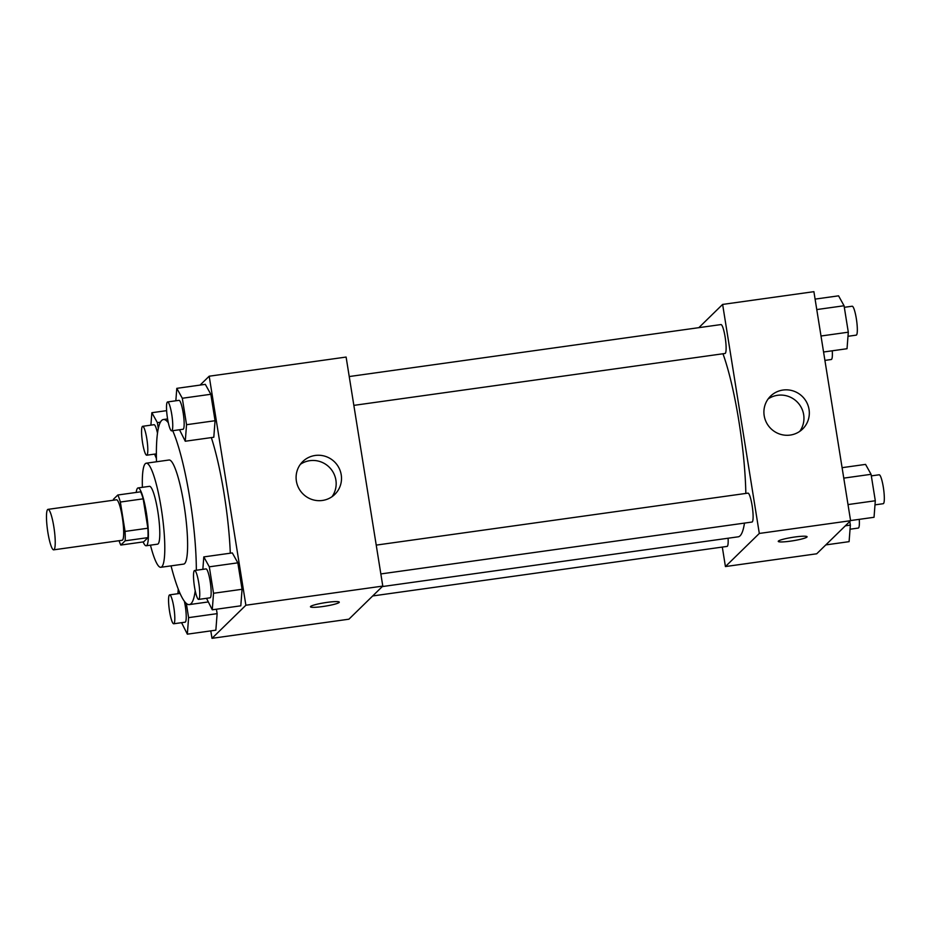 <?xml version="1.0" encoding="UTF-8"?>
<svg xmlns="http://www.w3.org/2000/svg" width="930" height="930" viewBox="0 0 930 930"><rect width="100%" height="100%" fill="white"/><g stroke="black" fill="none" stroke-linecap="round" stroke-linejoin="round"><path stroke-width="1.4" d="M54.068 549.642A20.437 3.36 82 0 1 53.684 549.839A20.437 3.36 82 0 1 47.523 530.065A20.437 3.36 82 0 1 48.023 509.361A20.437 3.36 82 0 1 54.01 527.915A20.437 3.36 82 0 1 54.068 549.642M48.023 509.361L116.483 499.794A20.437 3.36 82 0 1 122.469 518.347A20.437 3.36 82 0 1 122.528 540.074A20.437 3.36 82 0 1 122.144 540.272L53.684 549.839M117.819 495.004L140.639 491.819A27.749 4.569 82 0 1 143.174 498.84L147.87 528.217L125.05 531.414L120.354 502.037A27.749 4.569 82 0 0 117.819 495.004L113.472 499.247A27.749 4.569 82 0 0 113.425 500.212M147.87 528.217A27.749 4.569 82 0 1 147.975 537.621L143.627 541.865L120.807 545.061A27.749 4.569 82 0 1 119.087 540.702M120.807 545.061L125.155 540.807A27.749 4.569 82 0 0 125.05 531.414M147.975 537.621L125.155 540.807M143.139 541.934A29.202 4.801 -98 0 0 146.173 545.759A29.202 4.801 -98 0 0 146.894 516.173A29.202 4.801 -98 0 0 138.093 487.925A29.202 4.801 -98 0 0 136.21 492.435M138.093 487.925L149.498 486.332A29.202 4.801 82 0 1 158.042 512.837A29.202 4.801 82 0 1 158.123 543.876A29.202 4.801 82 0 1 157.589 544.166L146.173 545.759M143.174 498.84L120.354 502.037M150.462 545.154A52.557 8.649 -98 0 0 160.82 567.3A52.557 8.649 -98 0 0 162.099 514.046A52.557 8.649 -98 0 0 146.266 463.198A52.557 8.649 -98 0 0 142.383 487.32M160.82 567.3L183.64 564.103A52.557 8.649 -98 0 0 184.919 510.861A52.557 8.649 -98 0 0 169.086 460.001L146.266 463.198M171.05 565.87A93.442 15.368 -98 0 0 189.302 604.593A93.442 15.368 -98 0 0 195.219 590.852M196.335 570.253A93.442 15.368 -98 0 0 172.701 430.706M168.318 422.778A93.442 15.368 -98 0 0 163.424 419.523A93.442 15.368 -98 0 0 156.496 461.768M211.331 437.6A93.442 15.368 82 0 1 230.303 553.211M210.796 630.889L211.994 638.329L245.88 605.232L209.192 376.208L200.09 385.09M181.571 622.682L187.337 634.167L215.853 630.18L217.132 613.649L216.423 609.22L217.132 613.649L188.604 617.636L186.337 603.454M179.513 429.753L185.268 441.239L213.795 437.251L215.063 420.72L210.831 394.274L205.321 384.357L176.805 388.345L175.84 400.784M206.518 598.316L212.273 609.801L240.8 605.814L242.067 589.283L237.836 562.836L232.326 552.92L203.798 556.907L202.845 569.346M211.994 638.329L348.913 619.194L382.788 586.086L346.111 357.062L209.192 376.208M296.379 481.101A22.971 22.494 -134.3 0 1 334.893 462.245A22.971 22.494 -134.3 0 1 311.806 499.433A22.971 22.494 -134.3 0 1 296.379 481.101M382.788 586.086L245.88 605.232M331.964 496.771A22.971 22.494 45.7 0 0 300.309 464.372M322.757 606.534A14.601 1.732 -9.1 0 1 310.457 606.779A14.601 1.732 -9.1 0 1 324.593 602.756A14.601 1.732 -9.1 0 1 339.287 602.163A14.601 1.732 -9.1 0 1 322.757 606.534M744.477 523.102A102.312 16.833 82 0 1 740.094 535.808A102.312 16.833 82 0 1 738.188 536.819L382.3 586.574M722.97 353.772A102.312 16.833 82 0 1 745.837 493.435M380.847 573.938L752.021 522.044A14.601 2.406 -98 0 0 752.37 507.257A14.601 2.406 -98 0 0 747.976 493.133L376.232 545.108M728.097 538.226A14.601 2.406 82 0 1 727.353 546.27A14.601 2.406 82 0 1 727.074 546.41L372.698 595.956M349.227 376.545L720.971 324.57A14.601 2.406 82 0 1 725.249 337.823A14.601 2.406 82 0 1 725.284 353.342A14.601 2.406 82 0 1 725.016 353.481L353.842 405.375M725.423 566.556L759.31 533.448L722.622 304.424L813.901 291.671L850.59 520.695L816.703 553.792L725.423 566.556L722.308 547.084M722.622 304.424L698.837 327.662M790.209 435.077A22.971 22.494 -134.3 0 1 770.563 396.134A22.971 22.494 -134.3 0 1 802.695 396.843A22.971 22.494 -134.3 0 1 790.209 435.077M850.59 520.695L759.31 533.448M778.247 541.376A14.601 1.732 170.9 0 0 791.756 540.958A14.601 1.732 170.9 0 0 806.926 537.063A14.601 1.732 -9.1 0 1 791.744 540.969A14.601 1.732 -9.1 0 1 778.247 541.376A14.601 1.732 -9.1 0 1 792.395 537.366A14.601 1.732 -9.1 0 1 807.089 536.761A14.601 1.732 -9.1 0 1 806.926 537.075A14.601 1.732 170.9 0 0 807.077 536.761M799.754 431.369A22.971 22.494 45.7 0 0 768.11 398.97M850.566 520.568L874.037 517.289L875.304 500.759L871.073 474.312L865.563 464.396L842.092 467.674M875.304 500.759L848.009 504.572M871.073 474.312L843.766 478.125M871.317 475.881L879.187 474.788A14.601 2.406 82 0 1 883.454 488.041A14.601 2.406 82 0 1 883.5 503.56A14.601 2.406 82 0 1 883.233 503.7L874.99 504.862M823.573 352.005L847.032 348.727L848.3 332.196L844.068 305.749L838.558 295.833L815.099 299.111M848.3 332.196L821.004 336.009M844.068 305.749L816.773 309.562M844.324 307.319L852.182 306.226A14.601 2.406 82 0 1 856.46 319.478A14.601 2.406 82 0 1 856.495 334.998A14.601 2.406 82 0 1 856.228 335.137L847.986 336.3M825.805 544.91L849.09 541.655L850.369 525.113L849.788 521.474M850.369 525.113L845.335 525.822M859.274 519.347A14.601 2.406 82 0 1 858.564 527.926A14.601 2.406 82 0 1 858.285 528.066L850.055 529.216M832.269 350.784A14.601 2.406 82 0 1 831.56 359.364A14.601 2.406 82 0 1 831.292 359.503L824.91 360.398M212.273 609.801L213.54 593.27L209.308 566.823L203.798 556.907M194.603 570.497L206.018 568.904A14.601 2.406 82 0 1 210.285 582.157A14.601 2.406 82 0 1 210.331 597.676A14.601 2.406 82 0 1 210.052 597.816L198.648 599.408A14.601 2.406 82 0 1 194.254 585.284A14.601 2.406 82 0 1 194.603 570.497A14.601 2.406 82 0 1 198.881 583.749A14.601 2.406 82 0 1 198.915 599.269A14.601 2.406 82 0 1 198.648 599.408M240.8 605.814L242.067 589.283L213.54 593.27M242.067 589.283L237.836 562.836L209.308 566.823M237.836 562.836L232.326 552.92M185.268 441.239L186.546 424.708L182.303 398.261L176.805 388.345M167.609 401.934L179.013 400.342A14.601 2.406 82 0 1 183.291 413.594A14.601 2.406 82 0 1 183.326 429.114A14.601 2.406 82 0 1 183.059 429.253L171.643 430.846A14.601 2.406 82 0 1 167.249 416.721A14.601 2.406 82 0 1 167.609 401.934A14.601 2.406 82 0 1 171.876 415.187A14.601 2.406 82 0 1 171.922 430.706A14.601 2.406 82 0 1 171.643 430.846M213.795 437.251L215.063 420.72L186.546 424.708M215.063 420.72L210.831 394.274L182.303 398.261M210.831 394.274L205.321 384.357M178.258 589.143L177.909 593.7M187.337 634.167L188.604 617.636M184.407 601.338A14.601 2.406 82 0 1 185.395 622.031A14.601 2.406 82 0 1 185.117 622.182L173.712 623.774A14.601 2.406 82 0 1 169.306 609.65A14.601 2.406 82 0 1 169.667 594.863A14.601 2.406 82 0 1 173.945 608.115A14.601 2.406 82 0 1 173.98 623.635A14.601 2.406 82 0 1 173.712 623.774M215.853 630.18L217.132 613.649M158.321 428.544L157.368 422.627L151.857 412.711L150.904 425.138M154.578 454.119L156.426 458.571M142.662 426.3A14.601 2.406 82 0 1 146.94 439.553A14.601 2.406 82 0 1 146.975 455.072A14.601 2.406 82 0 1 146.708 455.212A14.601 2.406 82 0 1 142.313 441.087A14.601 2.406 82 0 1 142.662 426.3L154.078 424.696A14.601 2.406 82 0 1 157.507 433.264M166.621 410.653L151.857 412.711M160.425 422.197L157.368 422.627M167.586 418.942L163.424 419.523M207.936 601.989L189.302 604.593M180.025 593.41L169.667 594.863M156.391 453.863L146.708 455.212"/></g></svg>
